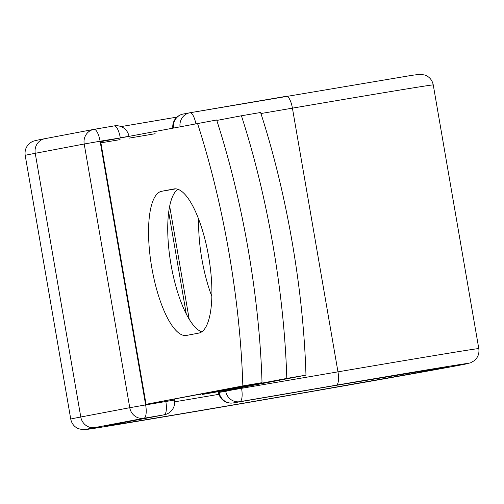<?xml version="1.0" encoding="UTF-8"?>
<svg xmlns="http://www.w3.org/2000/svg" width="504" height="504" viewBox="0 0 504 504"><rect width="100%" height="100%" fill="white"/><g stroke="black" fill="none" stroke-linecap="round" stroke-linejoin="round"><path stroke-width="0.76" d="M208.669 256.788A73.137 22.718 -99.7 0 0 174.019 188.931A73.137 22.718 -99.7 0 0 173.893 188.956L161.658 191.281A73.137 22.718 -99.7 0 0 151.748 267.378A73.137 22.718 -99.7 0 0 186.43 335.444A73.137 22.718 -99.7 0 0 186.556 335.418L198.79 333.094A73.137 22.718 -99.7 0 0 208.669 256.788M211.85 296.484A73.137 22.718 80.3 0 1 201.852 258.911A73.137 22.718 80.3 0 1 198.671 219.221M216.796 120.443L241.429 115.769A319.845 99.351 -99.7 0 1 286.795 378.416L202.192 394.481L226.107 390.304M241.429 115.769L260.606 112.493A319.845 99.351 80.3 0 1 305.972 375.14L226.138 390.487M286.795 378.416L305.972 375.14M262.023 382.649L146.059 404.303L100.693 141.655L216.657 120.002A319.845 99.351 80.3 0 1 262.023 382.649L242.84 385.925A319.845 99.351 80.3 0 0 197.474 123.285M177.868 189.284A73.137 22.718 -99.7 0 0 170.768 263.164A73.137 22.718 -99.7 0 0 201.764 331.815M146.059 404.303L242.84 385.925M169.672 206.186L189.195 319.215M202.117 394.021L202.192 394.481M219.013 391.829L219.108 392.364L225.679 391.117L225.59 390.587M115.542 424.034A12.795 12.159 -100.8 0 1 115.334 424.072L164.31 414.773A12.795 12.159 -100.8 0 1 164.102 414.811L143.923 418.263A12.795 12.159 -100.8 0 1 129.755 407.704L80.785 417.003L35.236 153.304A207.049 1.121 170.2 0 0 25.2 155.396L70.749 419.089A207.049 1.121 170.2 0 1 80.785 417.003A12.795 12.159 -100.8 0 0 94.947 427.562A194.254 1.052 170.2 0 0 217.659 407.711A194.254 1.052 170.2 0 0 458.955 365.35A194.254 1.052 170.2 0 0 336.244 385.201A12.795 3.975 -99.7 0 0 337.97 371.851L241.573 388.326A12.795 3.975 80.3 0 1 239.847 401.675L233.27 402.923A12.795 3.975 80.3 0 1 233.251 402.923A12.795 3.975 80.3 0 1 233.22 402.929M336.244 385.201L239.847 401.675A12.795 12.159 79.2 0 1 225.679 391.117L241.573 388.326L241.41 387.393M70.749 419.089C71.644 423.511 74.12 426.686 78.17 428.614L82.688 429.698L90.884 428.847C110.282 425.968 190.216 412.511 275.373 397.795L455.698 365.967L470.484 362.855L474.296 360.688C477.956 357.487 479.462 353.462 478.8 348.604A207.049 1.121 170.2 0 0 337.97 371.851L292.421 108.152L260.946 113.532M183.368 114.011A12.795 12.159 79.2 0 0 183.16 114.049L189.731 112.802A12.795 12.159 79.2 0 1 189.945 112.764A12.795 3.975 80.3 0 1 189.964 112.757L411.97 75.323L419.763 74.302L424.904 75.02C429.452 76.797 432.237 80.092 433.251 84.911A207.049 1.121 170.2 0 0 292.421 108.152A12.795 3.975 -99.7 0 0 286.36 96.283A12.795 3.975 -99.7 0 0 286.341 96.289L189.989 112.757A12.795 3.975 80.3 0 1 195.836 123.593M329.666 386.448L233.27 402.923A12.795 12.159 79.2 0 1 219.108 392.364L218.49 392.49A12.795 12.795 0 0 0 233.251 402.923L329.647 386.448A12.795 3.975 -99.7 0 0 329.666 386.448A172.714 0.939 170.2 0 1 438.776 368.796A172.714 0.939 170.2 0 1 224.236 406.463A172.714 0.939 170.2 0 1 115.126 424.11L164.102 414.811A12.795 3.975 -99.7 0 0 165.829 401.468L165.734 400.932M329.622 386.455A12.795 3.975 -99.7 0 0 329.647 386.448L445.479 367.214M120.305 137.932L100.101 141.221L145.65 404.914L129.755 407.704L84.206 144.005L35.236 153.304A12.795 12.159 -100.8 0 1 44.837 138.688A12.795 12.159 -100.8 0 1 45.045 138.65M100.895 142.827A159.925 0.869 170.2 0 0 120.091 139.639M129.289 138.096A159.925 0.869 170.2 0 0 155.15 133.724M121.042 126.598A172.714 0.939 170.2 0 0 176.999 117.098L121.042 126.598M174.712 401.814A159.925 0.869 170.2 0 0 218.944 394.317M108.379 425.439L115.334 424.072A12.795 12.159 -100.8 0 1 115.126 424.11M94.947 427.562L143.923 418.263A12.795 3.975 -99.7 0 0 145.65 404.914L174.529 400.031A12.795 12.795 0 0 1 164.31 414.773M25.2 155.396C24.539 150.507 26.057 146.469 29.755 143.268L31.418 142.122C33.214 141.145 33.069 140.906 44.837 138.688L93.807 129.389A12.795 12.795 0 0 1 94.04 129.345A12.795 3.975 -99.7 0 1 100.101 141.221L84.206 144.005A12.795 12.159 -100.8 0 1 93.807 129.389A12.795 12.159 -100.8 0 1 94.021 129.352A12.795 3.975 -99.7 0 0 94.021 129.352L114.219 125.899A12.795 3.975 -99.7 0 0 114.194 125.906L94.065 129.345M175.833 188.855L161.658 191.281M227.191 391.054L218.49 392.49L218.389 391.936M172.822 127.959A12.795 12.795 0 0 1 183.16 114.049A12.795 12.159 79.2 0 0 173.445 127.846M189.964 112.757A12.795 12.795 0 0 0 189.731 112.802A12.795 12.159 79.2 0 0 180.016 126.598M128.974 136.288A12.795 12.795 0 0 0 114.219 125.899A12.795 3.975 -99.7 0 1 120.28 137.768L127.915 136.489M168.695 212.14L186.291 313.998M200.176 394.393L200.258 394.878M433.251 84.911L478.8 348.604M174.403 399.288L174.529 400.031"/></g></svg>
